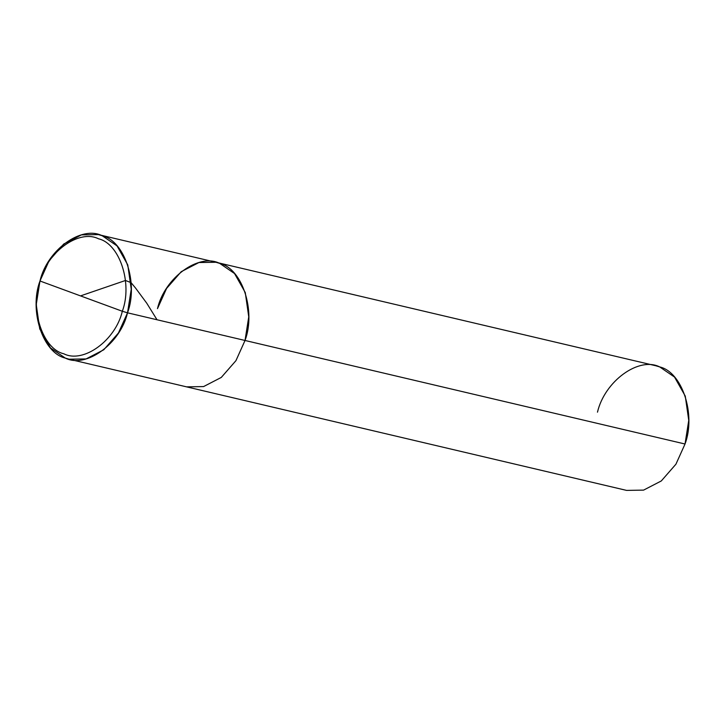 <?xml version="1.0" encoding="UTF-8"?>
<svg xmlns="http://www.w3.org/2000/svg" width="725" height="725" viewBox="0 0 725 725"><rect width="100%" height="100%" fill="white"/><g stroke="black" fill="none" stroke-linecap="round" stroke-linejoin="round"><path stroke-width="1.09" d="M40.029 281.336C46.781 252.227 78.953 228.837 98.537 238.806C119.67 243.636 132.748 283.484 122.326 311.261L39.975 280.992C47.152 250.016 81.381 225.131 102.216 235.743C124.7 240.881 138.611 283.276 127.518 312.819L122.326 311.261C132.748 283.484 119.67 243.636 98.537 238.806C78.953 228.837 46.781 252.227 40.029 281.336C29.598 309.113 42.684 348.961 63.818 353.791C83.402 363.769 115.574 340.378 122.326 311.261L39.975 280.992C28.882 310.536 42.802 352.93 65.277 358.068C86.112 368.681 120.341 343.795 127.518 312.819L131.243 289.193L127.763 264.915L117.033 245.893L102.216 235.743L98.41 234.601L81.418 234.882L63.709 244.044L49.073 260.801L39.975 280.992L36.25 304.618L39.739 328.905L50.469 347.918L65.277 358.068L69.083 359.21L86.076 358.929L103.784 349.767L118.429 333.011L127.518 312.819L122.326 311.261C115.574 340.378 83.402 363.769 63.818 353.791C42.684 348.961 29.598 309.113 40.029 281.336M597.482 412.181C604.659 381.205 638.888 356.319 659.723 366.932C682.198 372.07 696.118 414.464 685.025 444.008L688.75 420.382L685.261 396.095L674.531 377.082L659.723 366.932L655.917 365.79L215.923 262.26L219.72 263.392L234.538 273.542L245.267 292.565L248.748 316.843L245.023 340.469L127.518 312.819L245.023 340.469L248.748 316.843L245.267 292.565L234.538 273.542L219.72 263.392L215.923 262.26L219.729 263.392L234.547 273.552L245.267 292.565L248.757 316.843L245.032 340.478L235.933 360.66L221.288 377.417L203.58 386.579L186.597 386.86L203.58 386.579L221.288 377.417L235.933 360.66L245.023 340.469C256.124 310.925 242.204 268.531 219.72 263.392C198.886 252.78 164.657 277.666 157.479 308.642C164.657 277.666 198.886 252.78 219.72 263.392C242.204 268.531 256.124 310.925 245.023 340.469L248.757 316.843L245.267 292.565L234.547 273.552L219.729 263.392L215.923 262.26L198.922 262.541L181.214 271.694L166.578 288.45L157.479 308.642M685.025 444.008L245.032 340.478L235.942 360.66L221.297 377.426L203.589 386.579L186.597 386.86L203.589 386.579L221.297 377.426L235.942 360.66L245.032 340.478L685.025 444.008L675.927 464.199L661.291 480.956L643.582 490.118L626.59 490.399L69.083 359.21M81.118 295.691L125.488 280.475L131.098 282.678L135.539 288.033L146.758 303.213L157.017 319.761M215.914 262.26L98.41 234.601"/></g></svg>

